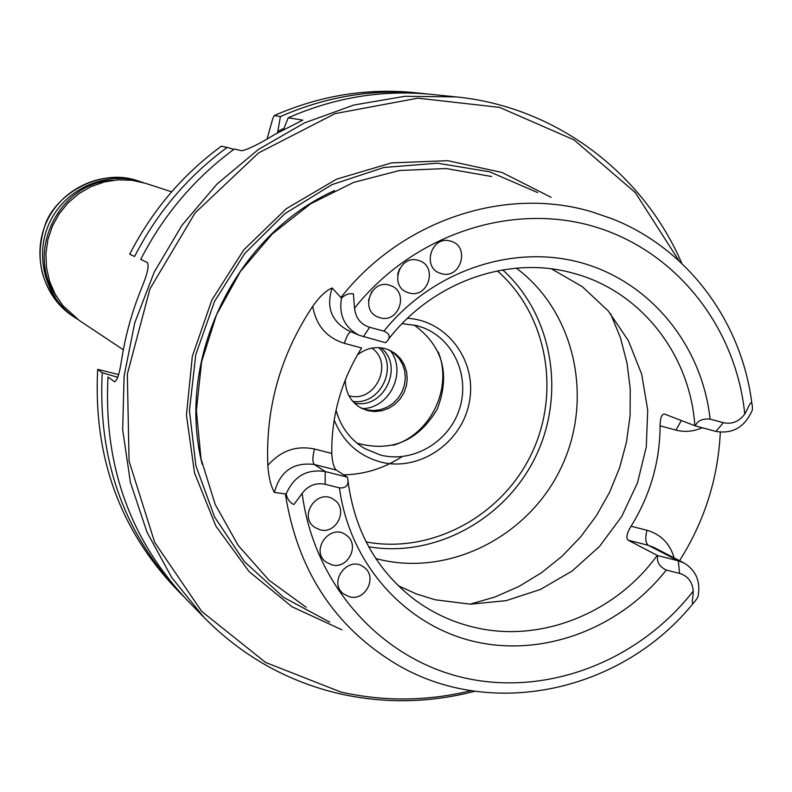 <?xml version="1.0" encoding="UTF-8"?>
<svg xmlns="http://www.w3.org/2000/svg" width="792" height="792" viewBox="0 0 792 792"><rect width="100%" height="100%" fill="white"/><g stroke="black" fill="none" stroke-linecap="round" stroke-linejoin="round"><path stroke-width="1.19" d="M97.673 369.369L102.227 372.745C97.802 459.548 123.829 532.986 180.299 593.089L175.111 587.753C119.117 528.165 93.298 455.37 97.673 369.369L118.622 374.557M267.092 138.867L272.824 118.434L274.23 115.563L280.418 116.553L277.547 132.878M681.862 263.488C642.936 172.894 555.638 106.633 455.885 96.881L404.801 96.317L353.776 105.049L304.435 122.928L258.37 149.48L217.097 183.952L181.992 225.255L154.222 272.072L134.719 322.898L124.106 376.052L122.671 429.799L130.413 482.407L146.995 532.204L171.795 577.645L203.93 617.364L186.853 599.811C129.779 539.085 103.485 464.815 107.979 377.012L114.414 381.714C117.038 381.338 119.424 374.101 121.582 359.994C125.443 335.244 132.135 311.197 141.679 287.872C147.49 273.715 149.351 265.251 147.272 262.479L140.728 259.39C163.499 214.959 194.684 178.18 234.284 149.054L241.966 150.767C248.985 149.025 260.162 143.451 275.487 134.046L302.821 120.117L288.219 117.79L283.457 129.621M102.227 372.745L117.751 377.319M227.076 147.441L221.374 146.174C182.566 174.676 152.014 210.682 129.72 254.192L134.581 256.489C157.093 212.573 187.922 176.22 227.076 147.441L233.887 149.341M426.888 93.941L414.78 92.654C366.805 87.922 319.958 95.565 274.23 115.563M203.93 617.364C242.283 656.122 287.506 681.585 339.6 693.752C384.714 703.811 429.799 702.969 474.863 691.248M455.885 96.881L431.531 94.377C382.635 89.555 334.868 97.357 288.219 117.79M180.299 593.089L183.685 596.505M283.932 128.423L278.012 131.225M422.185 93.416C373.804 88.645 326.542 96.357 280.418 116.553M679.001 260.815L635.303 192.575L574.061 139.917L499.653 107.395L417.81 98.178L335.145 113.593L258.647 152.866L195.03 212.989L149.935 288.932L127.334 374.111L129.066 461.102L154.707 542.431L201.653 611.345L265.577 662.439L340.916 692.05C384.219 701.722 427.581 701.267 470.993 690.664M551.143 197.327L502.059 172.488L447.836 160.697L391.575 162.885L336.63 179.14L286.348 208.662L243.867 249.777L211.86 300.01L192.327 356.281L186.447 415.097L194.495 472.844L215.84 526.027L249.025 571.497L291.921 606.712L341.857 629.788M306.098 607.236L269.003 580.209L238.224 545.48L215.186 504.435L201.01 458.796L196.386 410.533L201.614 361.786L216.513 314.721L240.421 271.458L272.27 233.947L310.603 203.821L353.678 182.388L399.554 170.488L446.203 168.547L491.614 176.517M679.566 560.696C704.494 521.275 718.077 478.447 720.314 432.214M274.398 492.446C280.051 471.27 293.357 461.954 314.315 464.498L325.235 471.567C306.88 468.755 293.842 476.249 286.12 494.04L274.398 492.446C270.775 485.862 268.587 476.853 267.844 465.429C265.459 408.048 280.408 355.014 312.711 306.336C319.414 296.743 325.878 290.624 332.135 287.971L341.471 298.168C338.709 315.226 344.619 327.591 359.192 335.293L385.555 342.718L386.912 341.342C390.793 337.125 389.793 333.719 383.912 331.135L369.626 327.284C360.627 324.324 355.598 317.948 354.539 308.167L353.4 293.891C349.183 293.129 345.203 294.555 341.471 298.168M312.711 306.336C316.058 325.363 326.611 337.699 344.372 343.342L361.627 347.955C341.362 380.497 331.402 415.651 331.759 453.42C332.264 462.003 333.749 467.547 336.234 470.042L347.411 477.17L347.708 478.695C348.906 485.199 346.153 488.268 339.461 487.882C349.421 563.3 404.494 624.997 473.755 641.411C543.094 657.806 620.176 628.591 666.28 570.042L679.556 573.378C687.862 575.992 692.426 581.892 693.247 591.079C693.188 598.742 689.891 608.791 696.168 599.673L698.009 596.722C700.801 581.605 696.128 570.359 683.981 562.973L678.298 560.815L657.687 555.608L628.185 540.223C625.848 537.847 626.809 533.174 631.066 526.215C650.212 495.297 659.894 461.845 660.112 425.849L675.972 430.096C684.813 432.353 693.554 431.561 702.217 427.739M723.353 422.69L715.889 431.412C732.818 434.184 744.975 427.027 752.38 409.969L752.37 407.593C752.004 396.554 748.965 406.672 744.767 414.058C739.065 421.601 731.927 424.482 723.353 422.69L710.097 419.117C702.167 346.064 651.341 282.714 582.358 263.053C513.434 243.421 432.501 270.508 383.912 331.135M286.12 494.04C287.377 499.277 289.961 502.772 293.872 504.534L302.158 493.376C308.187 485.506 315.86 482.477 325.156 484.278L339.461 487.882M325.156 484.278L325.235 471.567L347.411 477.17M398.208 585.674L416.245 593.911L435.164 599.782L470.468 604.187L506.108 600.653L540.481 589.426L572.081 571.062L599.534 546.421L621.651 516.612L637.461 482.952L646.292 446.926L647.717 410.098L641.659 374.101L628.323 340.53L608.236 310.919L582.259 286.645L551.509 268.884M660.112 425.849C660.182 418.037 661.647 414.117 664.508 414.067L695.317 425.888C697.455 420.72 702.385 418.463 710.097 419.117M380.041 317.74L378.338 317.176C359.162 310.405 371.448 277.923 390.327 285.506C409.464 291.397 399.109 323.789 380.041 317.74M408.979 292.911L407.91 292.575C388.535 286.595 399.544 253.688 418.651 260.509C438.322 265.765 428.363 299.089 408.979 292.911M441.342 273.606L440.807 273.448C421.334 268.151 431.264 234.937 450.5 241.115C470.557 245.817 460.944 279.883 441.342 273.606M715.889 431.412L695.317 425.888M319.938 529.779L314.543 527.254C297.812 515.958 317.77 487.625 333.967 499.653C348.777 508.682 336.63 534.778 319.938 529.779M331.789 564.864L326.106 562.132C309.721 550.509 330.304 522.69 346.104 535.065C360.419 544.262 348.183 569.725 331.789 564.864M349.45 596.792L343.589 593.931C327.492 582.13 348.44 554.677 363.944 567.24C377.883 576.536 365.617 601.534 349.45 596.792M666.28 570.042C659.389 566.716 656.519 561.904 657.687 555.608M371.785 291.585L368.458 300.386M399.524 268.765L397.604 274.527M375.804 558.558L378.715 559.301C449.787 576.823 528.997 536.224 561.281 467.369C594.02 398.732 575.081 311.82 516.334 268.151M334.175 420.037C343.045 441.778 358.469 455.756 380.477 461.964C418.978 472.141 461.914 443.075 469.31 402.267C477.457 361.578 447.678 320.602 407.494 318.285M402.148 323.591L417.146 325.72L423.403 327.789C454.182 339.659 470.408 377.368 459.152 409.939C448.282 442.629 412.305 463.379 380.398 455.024L364.894 448.658C350.381 439.897 340.758 427.076 336.046 410.207M414.087 324.977C442.837 346.153 450.569 374.19 437.273 409.098C418.156 441.174 391.367 452.509 356.925 443.104M357.35 355.024C365.805 348.341 375.071 346.193 385.14 348.599L389.308 350.054L395.366 353.638L400.425 358.588L404.207 364.627L406.514 371.448L407.237 378.695L406.345 385.981L403.87 392.931L399.95 399.188L394.792 404.415L388.654 408.335L381.873 410.751L374.784 411.543L367.775 410.642L361.202 408.108C350.737 401.99 345.431 392.614 345.282 379.972M388.357 349.658L394.168 353.351L398.98 358.321L402.544 364.31L404.702 371.012L405.326 378.111L404.405 385.229L401.97 392.01L398.158 398.128L393.149 403.267L387.199 407.177L380.606 409.652L373.695 410.573L366.815 409.88L360.31 407.613M171.646 191.812L145.52 183.318L132.026 180.299L118.166 179.824L104.386 181.942L91.179 186.575L78.972 193.585L68.211 202.722L59.252 213.691L52.401 226.116L47.906 239.56L45.916 253.569L46.49 267.656L49.609 281.348L55.163 294.178L62.944 305.702L79.17 320.394L123.334 349.777M77.299 319.107L75.369 317.869C45.124 297.98 33.66 255.113 50.025 221.691C66.092 188.12 106.821 170.528 141.184 181.912L143.332 182.645M56.499 296.525C24.72 252.668 58.608 182.645 112.721 180.348M352.747 401.346C380.19 405.841 399.297 366.35 378.744 347.619M348.896 395.683C374.883 403.673 394.317 363.528 371.913 348.114M114.097 381.546L114.899 381.754M537.669 192.585L489.575 171.775L437.362 163.192L383.833 167.488L331.977 184.625L284.714 213.781L244.807 253.42L214.573 301.316L195.763 354.747L189.446 410.642L195.901 465.795L214.642 517.097L244.48 561.736L283.615 597.356L329.779 622.166M334.59 190.525C235.283 235.293 175.636 358.548 202.158 464.201M751.974 404.336C742.074 322.116 688.109 248.767 612.454 218.919L591.98 211.88C505.563 185.793 401.811 219.978 341.045 297.356M285.407 494.238C297.465 570.349 334.59 627.086 396.782 664.438C492 720.661 622.74 691.317 693.792 602.593M336.234 470.042L314.315 464.498C312.385 462.29 312.434 457.132 314.483 449.014C296.218 445.252 280.675 450.727 267.844 465.429M314.483 449.014L331.759 453.42M332.135 287.971C326.027 306.87 331.224 320.978 347.718 330.294L359.192 335.293M344.372 343.342C346.391 336.699 348.589 332.818 350.965 331.709M744.767 414.058C735.966 326.621 675.645 250.173 592.931 226.215C510.305 202.277 412.731 234.828 354.539 308.167M681.328 420.522L675.972 430.096M674.15 557.895C669.893 543.53 660.825 534.323 646.945 530.264L631.066 526.215M683.981 562.973L653.865 547.43L648.321 545.332L678.298 560.815L679.556 573.378M646.945 530.264C645.044 537.976 645.51 542.995 648.321 545.332L628.185 540.223M302.158 493.376C313.81 584.239 380.239 658.36 463.35 677.665C546.569 696.96 638.609 661.379 693.247 591.079M347.708 478.695C353.955 530.145 376.477 570.636 415.255 600.148C432.848 613.008 452.173 621.977 473.22 627.066C539.847 643.639 615.117 613.671 657.221 555.38M694.841 425.71C690.159 354.45 640.738 291.07 573.487 273.29C509.078 254.846 432.313 281.615 387.951 339.976M369.626 327.284L363.409 336.768M470.062 604.177L495.05 596.97L518.988 586.427L541.471 572.745L562.092 556.192L580.506 537.055L596.406 515.681L609.513 492.446L619.601 467.745L626.502 442.015L630.076 415.691L630.264 389.248L627.046 363.142L620.463 337.818L610.612 313.751M368.696 546.777C434.937 558.004 505.395 519.413 535.61 456.677C566.052 394.06 552.598 314.86 502.692 269.874M366.132 541.946C431.303 554.133 501.376 516.483 531.184 454.539C561.261 392.723 547.312 314.414 497.307 270.874M393.139 445.292C430.521 434.471 452.984 388.06 438.273 352.024M343.758 474.824C364.706 474.428 384.11 468.359 401.99 456.618M137.957 180.863C98.178 166.785 52.876 196.921 44.54 226.789C33.581 262.766 42.916 292.495 72.547 315.988C42.471 296.208 31.076 253.598 47.332 220.384C63.301 187.031 103.792 169.537 137.957 180.863L141.184 181.912M362.528 408.583C389.565 408.355 407.088 372.141 390.486 350.797M354.262 402.97C383.536 410.127 404.742 366.31 380.962 347.797M72.547 315.988L75.369 317.869"/></g></svg>
